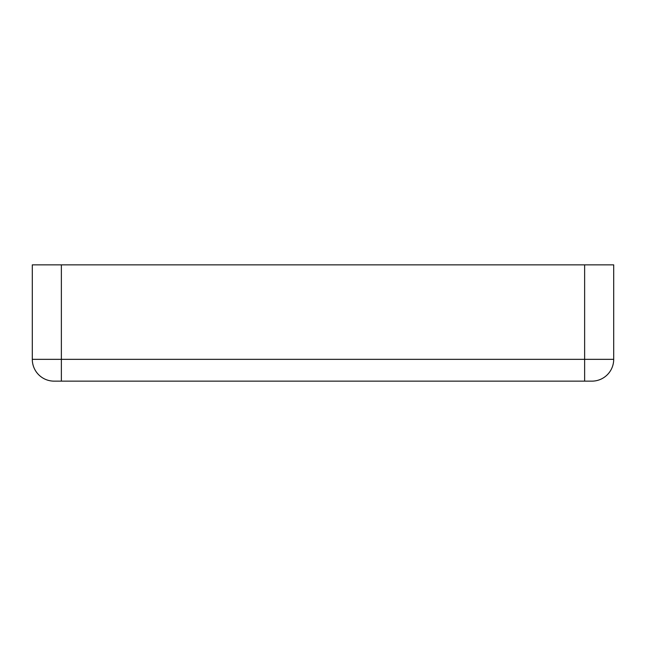 <?xml version="1.0" encoding="UTF-8"?>
<svg xmlns="http://www.w3.org/2000/svg" width="646" height="646" viewBox="0 0 646 646"><rect width="100%" height="100%" fill="white"/><g stroke="black" fill="none" stroke-linecap="round" stroke-linejoin="round"><path stroke-width="0.97" d="M268.494 381.14L377.506 381.14L268.494 381.14M32.3 264.86L613.7 264.86L613.7 359.337A21.802 21.802 0 0 1 591.898 381.14L54.102 381.14A21.802 21.802 0 0 1 32.3 359.337L32.3 264.86L32.3 359.337L61.37 359.337L61.37 264.86M584.63 264.86L584.63 359.337L613.7 359.337A21.802 21.802 0 0 1 591.898 381.14M584.63 381.14L584.63 359.337L61.37 359.337L61.37 381.14"/></g></svg>
